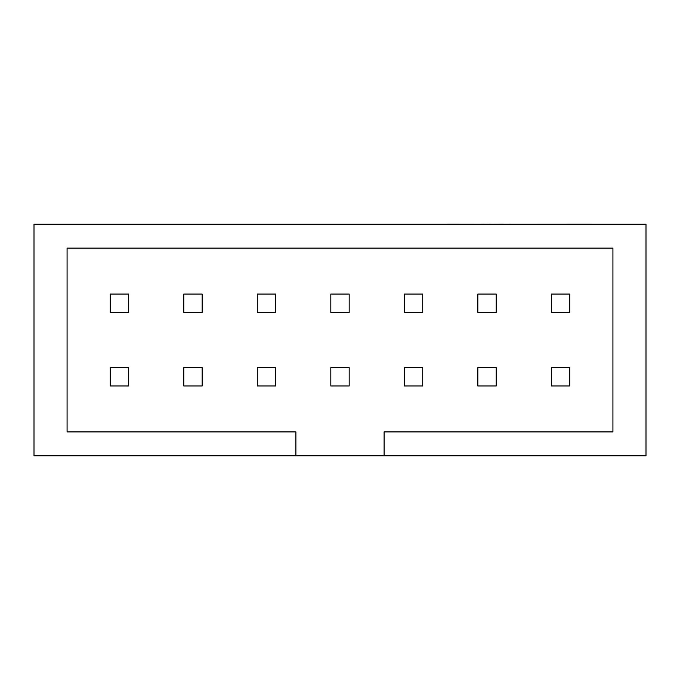 <?xml version="1.0" encoding="UTF-8"?>
<svg xmlns="http://www.w3.org/2000/svg" width="680" height="680" viewBox="0 0 680 680"><rect width="100%" height="100%" fill="white"/><g stroke="black" fill="none" stroke-linecap="round" stroke-linejoin="round"><path stroke-width="1.02" d="M569.729 385.968L569.729 367.582L551.352 367.582L551.352 385.968L569.729 385.968M496.213 385.968L496.213 367.582L477.836 367.582L477.836 385.968L496.213 385.968M422.705 385.968L422.705 367.582L404.328 367.582L404.328 385.968L422.705 385.968M349.188 385.968L349.188 367.582L330.811 367.582L330.811 385.968L349.188 385.968M275.672 385.968L275.672 367.582L257.295 367.582L257.295 385.968L275.672 385.968M202.164 385.968L202.164 367.582L183.787 367.582L183.787 385.968L202.164 385.968M128.647 385.968L128.647 367.582L110.27 367.582L110.27 385.968L128.647 385.968M569.729 312.451L569.729 294.075L551.352 294.075L551.352 312.451L569.729 312.451M496.213 312.451L496.213 294.075L477.836 294.075L477.836 312.451L496.213 312.451M422.705 312.451L422.705 294.075L404.328 294.075L404.328 312.451L422.705 312.451M349.188 312.451L349.188 294.075L330.811 294.075L330.811 312.451L349.188 312.451M275.672 312.451L275.672 294.075L257.295 294.075L257.295 312.451L275.672 312.451M295.894 455.804L646 455.804L646 224.238L34 224.238L34 455.804L295.894 455.804L295.894 431.911L67.082 431.911L67.082 248.124L612.918 248.124L612.918 431.911L384.106 431.911L384.106 455.804M128.647 312.451L128.647 294.075L110.27 294.075L110.27 312.451L128.647 312.451M202.164 312.451L202.164 294.075L183.787 294.075L183.787 312.451L202.164 312.451M509.592 224.238L503.727 224.238M509.592 224.196L511.521 224.238M503.081 224.196L491.835 224.238M447.296 224.196L480.887 224.238M481.134 224.196L488.835 224.238M488.945 224.196L490.841 224.196M490.773 224.196L490.254 224.196L490.773 224.196M433.067 224.238L446.522 224.238M523.932 224.238L591.736 224.196"/></g></svg>

